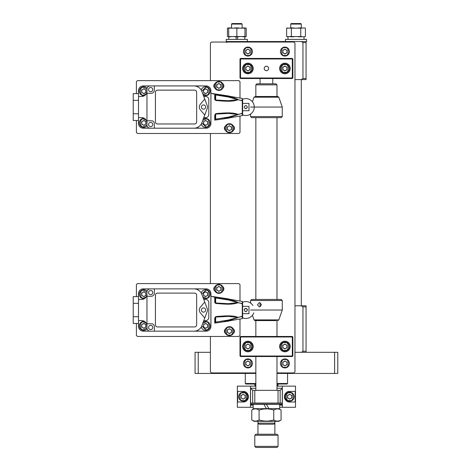 <?xml version="1.0" encoding="UTF-8"?>
<svg xmlns="http://www.w3.org/2000/svg" width="471" height="471" viewBox="0 0 471 471"><rect width="100%" height="100%" fill="white"/><g stroke="black" fill="none" stroke-linecap="round" stroke-linejoin="round"><path stroke-width="0.71" d="M289.677 401.204A4.492 4.492 0 0 1 285.185 396.712A4.492 4.492 0 0 1 289.677 392.213A4.492 4.492 0 0 1 294.169 396.712A4.492 4.492 0 0 1 289.677 401.204A4.492 4.492 0 0 0 294.169 396.712A4.492 4.492 0 0 0 289.677 392.213M289.677 398.825A2.114 2.114 0 0 1 288.617 394.881A2.114 2.114 0 0 1 291.79 396.712A2.114 2.114 0 0 1 289.677 398.825M287.563 395.487L287.563 397.93L289.677 399.149L291.79 397.93L291.79 395.487L289.677 394.268L287.563 395.487M276.989 372.926L293.904 372.926L294.964 371.866L294.964 43.108L293.904 42.049L211.45 42.049L210.396 43.108L210.396 80.635M210.396 133.487L210.396 283.601M210.396 336.453L210.396 371.866L211.45 372.926L255.847 372.926M203.225 322.093A4.492 4.492 0 0 1 210.131 325.885A4.492 4.492 0 0 1 201.276 326.956M205.639 327.999A2.114 2.114 0 0 1 204.579 324.054A2.114 2.114 0 0 1 207.752 325.885A2.114 2.114 0 0 1 205.639 327.999M203.525 324.66L203.525 327.104L205.639 328.322L207.752 327.104L207.752 324.66L205.639 323.442L203.525 324.66M244.973 36.544L244.967 27.919L246.215 28.166L246.215 36.544L228.706 36.544L228.694 27.919L227.428 28.166L227.428 36.544L228.629 36.797L227.428 36.544M228.629 27.919L227.428 28.166M246.215 36.544L245.032 36.797M245.032 27.919L246.215 28.166M198.238 373.45L198.238 352.308L195.065 352.308L195.065 373.45L255.847 373.45M276.989 373.45L334.604 373.45L334.604 352.308L294.964 352.308M198.238 352.308L210.396 352.308M334.604 352.308L337.778 352.308L337.778 373.45L334.604 373.45M247.923 72.97A4.492 4.492 0 0 1 243.43 68.478A4.492 4.492 0 0 1 247.923 63.985A4.492 4.492 0 0 1 252.415 68.478A4.492 4.492 0 0 1 247.923 72.97A4.492 4.492 0 0 0 252.415 68.478A4.492 4.492 0 0 0 247.923 63.985M247.923 70.591A2.114 2.114 0 0 1 246.863 66.647A2.114 2.114 0 0 1 250.036 68.478A2.114 2.114 0 0 1 247.923 70.591M245.809 67.259L245.809 69.696L247.923 70.921L250.036 69.696L250.036 67.259L247.923 66.034L245.809 67.259M218.85 90.414A4.492 4.492 0 0 1 214.358 85.922A4.492 4.492 0 0 1 218.85 81.424A4.492 4.492 0 0 1 223.342 85.922A4.492 4.492 0 0 1 218.85 90.414M218.85 88.036A2.114 2.114 0 0 1 217.796 84.091A2.114 2.114 0 0 1 220.964 85.922A2.114 2.114 0 0 1 218.85 88.036M216.737 84.698L216.737 87.141L218.85 88.36L220.964 87.141L220.964 84.698L218.85 83.479L216.737 84.698M305.414 36.544L304.231 36.797L305.414 36.544L305.414 28.166L304.231 27.919L300.745 28.166L300.745 36.544L291.355 36.544L291.355 28.166L300.745 28.166M304.231 27.919L305.414 28.166M304.231 36.797L300.745 36.544M291.355 36.544L286.627 36.544L286.627 28.166L291.355 28.166M286.627 36.544L287.828 36.797M287.828 27.919L286.627 28.166M298.367 36.797L301.929 36.797M290.154 36.797L293.739 36.797M298.367 27.919L301.929 27.919M290.154 27.919L293.739 27.919M241.576 23.55L242.106 24.08L231.538 24.08L232.062 23.55L241.576 23.55L242.106 24.08L242.106 27.919M284.92 72.97A4.492 4.492 0 0 1 280.428 68.478A4.492 4.492 0 0 1 284.92 63.985A4.492 4.492 0 0 1 289.412 68.478A4.492 4.492 0 0 1 284.92 72.97A4.492 4.492 0 0 0 289.412 68.478A4.492 4.492 0 0 0 284.92 63.985M284.92 70.591A2.114 2.114 0 0 1 283.86 66.647A2.114 2.114 0 0 1 287.033 68.478A2.114 2.114 0 0 1 284.92 70.591M282.806 67.259L282.806 69.696L284.92 70.921L287.033 69.696L287.033 67.259L284.92 66.034L282.806 67.259M277.384 96.49L255.459 96.49L255.847 96.49L255.847 84.862L276.989 84.862L276.989 96.49L277.825 96.49L277.384 96.49M250.566 107.064L282.276 107.064L278.826 97.197L254.016 97.197L255.459 96.49M250.566 116.573L251.62 117.632L281.222 117.632L282.276 116.573L250.566 116.573L250.566 114.053M236.86 36.544L236.86 28.166L244.973 28.166M228.706 28.166L236.86 28.166M228.676 36.797L228.676 27.919M228.694 36.797L230.772 36.797M244.967 36.797L242.918 36.797M234.793 36.797L238.915 36.797M228.694 27.919L230.772 27.919M234.793 27.919L238.915 27.919M242.918 27.919L244.967 27.919M147.105 125.957A4.492 4.492 0 0 1 139.304 122.919A4.492 4.492 0 0 1 144.573 118.492M143.796 125.033A2.114 2.114 0 0 1 142.737 121.088A2.114 2.114 0 0 1 145.91 122.919A2.114 2.114 0 0 1 143.796 125.033M141.683 121.695L141.683 124.138L143.796 125.357L145.91 124.138L145.91 121.695L143.796 120.476L141.683 121.695M291.261 23.55L300.775 23.55L301.305 24.08L290.737 24.08L291.261 23.55M203.225 119.128A4.492 4.492 0 0 1 210.131 122.919A4.492 4.492 0 0 1 201.276 123.997M205.639 125.033A2.114 2.114 0 0 1 204.579 121.088A2.114 2.114 0 0 1 207.752 122.919A2.114 2.114 0 0 1 205.639 125.033M203.525 121.695L203.525 124.138L205.639 125.357L207.752 124.138L207.752 121.695L205.639 120.476L203.525 121.695M285.45 39.405L285.45 41.519L285.45 39.405L306.592 39.405L306.592 41.519L306.062 41.519L306.062 79.575L294.964 79.575M255.847 384.024L245.809 384.024L245.279 383.494L255.847 383.494M276.989 384.024L287.033 384.024L287.563 383.494L287.563 373.45M276.989 383.494L287.563 383.494M284.92 350.989A4.492 4.492 0 0 1 280.428 346.497A4.492 4.492 0 0 1 284.92 342.005A4.492 4.492 0 0 1 289.412 346.497A4.492 4.492 0 0 1 284.92 350.989A4.492 4.492 0 0 0 289.412 346.497A4.492 4.492 0 0 0 284.92 342.005M284.92 348.611A2.114 2.114 0 0 1 283.86 344.666A2.114 2.114 0 0 1 287.033 346.497A2.114 2.114 0 0 1 284.92 348.611M282.806 345.278L282.806 347.716L284.92 348.94L287.033 347.716L287.033 345.278L284.92 344.054L282.806 345.278M247.923 56.055A4.492 4.492 0 0 1 243.43 51.563A4.492 4.492 0 0 1 247.923 47.071A4.492 4.492 0 0 1 252.415 51.563A4.492 4.492 0 0 1 247.923 56.055A4.492 4.492 0 0 0 252.415 51.563A4.492 4.492 0 0 0 247.923 47.071M247.923 53.676A2.114 2.114 0 0 1 246.863 49.732A2.114 2.114 0 0 1 250.036 51.563A2.114 2.114 0 0 1 247.923 53.676M245.809 50.344L245.809 52.781L247.923 54.006L250.036 52.781L250.036 50.344L247.923 49.119L245.809 50.344M301.381 79.575L302.959 78.522L302.959 42.578L301.381 41.519L236.819 41.519L247.393 41.519L247.393 39.405L226.251 39.405L226.251 41.519L231.461 41.519L230.666 42.049M294.964 305.797L306.062 305.797L306.062 306.857L302.959 306.857L302.959 351.254L306.062 351.254L306.062 306.857M301.381 305.797L302.959 306.857M306.062 352.308L306.062 351.254M302.959 351.254L301.381 352.308M253.157 405.166L250.566 405.166L250.566 404.053L282.276 404.053L282.276 405.166L279.686 405.166M253.157 404.318L253.157 408.651L268.923 408.651L266.421 404.318L250.825 404.318L250.566 403.052L282.276 403.052L282.276 388.251L276.989 388.251M266.421 404.318L282.011 404.318L282.276 403.052M218.85 293.374A4.492 4.492 0 0 1 214.358 288.882A4.492 4.492 0 0 1 218.85 284.39A4.492 4.492 0 0 1 223.342 288.882A4.492 4.492 0 0 1 218.85 293.374M218.85 290.996A2.114 2.114 0 0 1 217.796 287.051A2.114 2.114 0 0 1 220.964 288.882A2.114 2.114 0 0 1 218.85 290.996M216.737 287.663L216.737 290.107L218.85 291.325L220.964 290.107L220.964 287.663L218.85 286.445L216.737 287.663M280.163 403.052L280.163 390.365L252.68 390.365L250.566 388.251L255.847 388.251M252.68 403.052L252.68 390.365M278.049 403.052L278.049 390.365M254.793 403.052L254.793 390.365M254.793 446.39L255.847 447.45L276.989 447.45L278.049 446.39L278.049 435.292L254.793 435.292L254.793 446.39L278.049 446.39M254.793 435.292L255.847 434.238L276.989 434.238L278.049 435.292M253.157 407.28L250.484 407.28L250.484 386.138L255.847 386.138L254.793 385.078L255.847 385.078M276.989 385.078L278.049 385.078L278.049 384.024M201.276 90.126A4.492 4.492 0 0 1 210.131 91.203A4.492 4.492 0 0 1 203.225 94.995M205.639 93.317A2.114 2.114 0 0 1 204.579 89.372A2.114 2.114 0 0 1 207.752 91.203A2.114 2.114 0 0 1 205.639 93.317M203.525 89.985L203.525 92.428L205.639 93.647L207.752 92.428L207.752 89.985L205.639 88.766L203.525 89.985M229.424 132.698A4.492 4.492 0 0 1 224.926 128.206A4.492 4.492 0 0 1 229.424 123.708A4.492 4.492 0 0 1 233.916 128.206A4.492 4.492 0 0 1 229.424 132.698A4.492 4.492 0 0 0 233.916 128.206A4.492 4.492 0 0 0 229.424 123.708M229.424 130.32A2.114 2.114 0 0 1 228.364 126.375A2.114 2.114 0 0 1 231.538 128.206A2.114 2.114 0 0 1 229.424 130.32M227.305 126.982L227.305 129.425L229.424 130.644L231.538 129.425L231.538 126.982L229.424 125.763L227.305 126.982M289.677 401.993C287.033 402.193 285.267 400.432 284.39 396.712C285.261 392.991 287.022 391.23 289.677 391.425L295.182 391.425L295.182 401.993L289.677 401.993A5.287 5.287 0 0 1 286.397 400.85M285.62 400.097A5.287 5.287 0 0 1 284.39 396.712M282.359 386.138L295.494 386.138L295.494 407.28L282.359 407.28L282.359 386.138L276.989 386.138L278.049 385.078M250.484 407.28L237.349 407.28L237.349 386.138L250.484 386.138M247.87 394.304A5.287 5.287 0 0 0 243.166 391.425L237.661 391.425L237.661 401.993L243.166 401.993A5.287 5.287 0 0 0 246.439 400.856M247.21 400.109A5.287 5.287 0 0 0 248.288 398.001M248.405 397.371A5.287 5.287 0 0 0 248.447 396.735M248.299 395.463A5.287 5.287 0 0 0 248.117 394.863M243.166 401.993C245.797 402.193 247.563 400.438 248.447 396.735C247.587 393.002 245.827 391.23 243.166 391.425M282.359 407.28L279.686 407.28M284.543 395.44A5.287 5.287 0 0 1 284.731 394.845M284.979 394.286A5.287 5.287 0 0 1 289.677 391.425M302.959 78.522L306.062 78.522M302.959 42.578L306.062 42.578M301.381 41.519L306.062 41.519M226.781 42.578L226.781 41.519M274.858 423.135L273.798 424.194L259.044 424.194L257.984 423.135L274.858 423.135L274.858 421.339M276.989 84.862L275.935 83.803L256.907 83.803L255.847 84.862M254.134 408.651L251.773 410.017C254.21 408.528 256.648 408.528 259.097 410.017C263.995 408.528 268.876 408.528 273.745 410.017C276.177 408.528 278.62 408.528 281.069 410.017L278.708 408.651M254.134 421.339L278.708 421.339L281.069 419.979C278.632 421.468 276.194 421.468 273.745 419.979C268.876 421.468 263.99 421.468 259.097 419.979C256.66 421.468 254.222 421.468 251.773 419.979L254.134 421.339M275.559 409.187L274.858 409.452M281.069 419.979L281.069 410.017M251.773 410.017L251.773 419.979M259.097 410.017L259.097 419.979M273.745 410.017L273.745 419.979M243.166 401.204A4.492 4.492 0 0 1 238.673 396.712A4.492 4.492 0 0 1 243.166 392.213A4.492 4.492 0 0 1 247.658 396.712A4.492 4.492 0 0 1 243.166 401.204M243.166 398.825A2.114 2.114 0 0 1 242.106 394.881A2.114 2.114 0 0 1 245.279 396.712A2.114 2.114 0 0 1 243.166 398.825M241.052 395.487L241.052 397.93L243.166 399.149L245.279 397.93L245.279 395.487L243.166 394.268L241.052 395.487M229.424 335.658A4.492 4.492 0 0 1 224.926 331.166A4.492 4.492 0 0 1 229.424 326.674A4.492 4.492 0 0 1 233.916 331.166A4.492 4.492 0 0 1 229.424 335.658A4.492 4.492 0 0 0 233.916 331.166A4.492 4.492 0 0 0 229.424 326.674M229.424 333.28A2.114 2.114 0 0 1 228.364 329.335A2.114 2.114 0 0 1 231.538 331.166A2.114 2.114 0 0 1 229.424 333.28M227.305 329.947L227.305 332.391L229.424 333.609L231.538 332.391L231.538 329.947L229.424 328.729L227.305 329.947M215.677 100.105L215.153 99.134L215.153 94.541L215.677 94.977L228.358 97.02L237.914 99.634L228.358 100.717L215.677 100.105L215.153 98.998L215.153 94.541L214.723 94.023A0.53 0.53 0 0 1 215.153 94.541L215.677 94.977L215.771 94.165C223.107 95.748 231.926 96.278 238.073 99.587L242.636 100.977L242.636 99.222M215.777 114.006L228.358 113.405L237.914 114.488L228.358 117.102L215.677 119.145L215.771 119.958L214.723 120.099A0.53 0.53 0 0 0 215.153 119.581L215.677 119.145L215.153 119.581L215.153 114.989L215.153 119.422L214.747 119.911L214.723 115.136L215.153 115.124L215.677 114.017M148.553 89.62A2.114 2.114 0 0 0 150.667 91.733A2.114 2.114 0 0 0 152.781 89.62A2.114 2.114 0 0 0 150.667 87.506A2.114 2.114 0 0 0 148.553 89.62M198.715 126.74A5.287 5.287 0 0 1 195.065 128.206L154.364 128.206L154.364 123.973A3.173 3.173 0 0 0 152.251 120.806L146.97 120.806L146.97 93.317L151.197 93.317A3.173 3.173 0 0 0 154.364 90.149L154.364 85.922L195.065 85.922A5.287 5.287 0 0 1 198.715 87.382M152.781 124.503A2.114 2.114 0 0 1 150.667 126.617A2.114 2.114 0 0 1 148.553 124.503A2.114 2.114 0 0 1 150.667 122.389A2.114 2.114 0 0 1 152.781 124.503M244.219 107.064C245.279 105.015 246.333 105.015 247.393 107.064C246.339 109.107 245.279 109.107 244.219 107.064A1.584 1.584 0 0 1 244.255 106.752M242.636 110.726L248.976 110.726L248.976 103.402L242.636 103.402M214.723 115.136L215.771 113.593L215.742 114.106L228.894 113.405M205.639 107.064A2.114 2.114 0 0 1 203.525 109.178A2.114 2.114 0 0 1 201.405 107.064A2.114 2.114 0 0 1 203.525 104.945A2.114 2.114 0 0 1 205.639 107.064M245.809 108.648A1.584 1.584 0 0 0 246.121 108.618L246.686 108.377M244.926 108.377A1.584 1.584 0 0 0 245.497 108.618M247.363 107.37A1.584 1.584 0 0 0 247.393 107.064M242.235 99.399A8.454 8.454 0 0 1 254.263 107.064A8.454 8.454 0 0 1 242.636 114.9L242.636 99.004L242.2 98.457L228.894 96.155M215.153 99.134L214.723 98.987L214.747 94.212L210.92 93.317L210.92 123.449A4.757 4.757 0 0 1 206.163 128.206L195.065 128.206M215.153 119.581L215.153 119.216M242.636 113.146L238.073 114.535C231.202 117.214 223.772 119.022 215.771 119.958L215.895 119.934M207.334 108.177A3.173 3.173 0 0 0 207.334 105.946L204.738 99.034L200.281 104.344A4.227 4.227 0 0 0 200.281 109.778L204.738 115.089L207.334 108.177M203.643 118.027A5.287 5.287 0 0 1 205.639 117.632A3.173 3.173 0 0 0 208.806 114.459L208.806 99.664A3.173 3.173 0 0 0 205.639 96.49A5.287 5.287 0 0 1 203.643 96.096M215.771 113.593C223.107 113.134 231.926 111.939 238.073 114.388L242.271 113.499L242.271 100.623L238.073 99.734C231.82 102.213 223.154 100.971 215.771 100.529L215.742 100.023L228.358 100.717M215.771 100.529L214.723 98.987M228.894 97.114L227.935 96.944M215.677 114.117L215.677 119.145L222.618 118.068M215.771 119.958L228.894 118.109M224.508 118.392L226.527 118.003M242.636 115.118L242.2 115.666L242.636 115.118L242.2 115.666L242.271 113.499M228.894 117.974L242.2 115.666M242.271 100.623L242.2 98.457M214.723 94.023L215.771 94.165M155.424 121.859A2.114 2.114 0 0 0 157.538 123.973L194.535 123.973A2.114 2.114 0 0 0 196.648 121.859L196.648 92.263A2.114 2.114 0 0 0 194.535 90.149L157.538 90.149A2.114 2.114 0 0 0 155.424 92.263L155.424 121.859M204.738 115.089L201.882 122.719A8.454 8.454 0 0 1 193.964 128.206M193.964 85.922A8.454 8.454 0 0 1 201.882 91.409L204.738 99.034M138.509 120.488L133.222 120.488L133.222 93.635L138.509 93.635M146.97 122.919A5.287 5.287 0 0 0 141.683 117.632L138.509 117.632L138.509 90.673A4.757 4.757 0 0 1 143.266 85.922L154.364 85.922M146.97 93.317L146.97 89.09A3.173 3.173 0 0 1 150.137 85.922M146.97 120.806L146.97 125.033A3.173 3.173 0 0 0 150.137 128.206L143.266 128.206A4.757 4.757 0 0 1 138.509 123.449L138.509 117.632M138.509 96.49L141.683 96.49A5.287 5.287 0 0 0 146.97 91.203M154.364 128.206L150.137 128.206M214.723 99.134L214.964 99.964M225.132 101.13L226.804 101.153M228.894 112.975L227.299 112.969M225.014 112.999L217.684 113.405M133.222 100.347L138.509 100.347M133.222 113.776L138.509 113.776M195.065 85.922L206.163 85.922A4.757 4.757 0 0 1 210.92 90.673L210.92 93.317L228.894 96.013M304.007 39.405L304.007 36.797M268.641 68.478A2.22 2.22 0 0 0 266.421 66.258A2.22 2.22 0 0 0 264.202 68.478A2.22 2.22 0 0 0 266.421 70.697A2.22 2.22 0 0 0 268.641 68.478M290.207 68.478A5.287 5.287 0 0 0 284.92 63.191A5.287 5.287 0 0 0 279.633 68.478A5.287 5.287 0 0 0 284.92 73.764A5.287 5.287 0 0 0 290.207 68.478M253.204 68.478A5.287 5.287 0 0 0 247.923 63.191A5.287 5.287 0 0 0 242.636 68.478A5.287 5.287 0 0 0 247.923 73.764A5.287 5.287 0 0 0 253.204 68.478M292.32 58.433L292.32 58.963L292.85 58.963L292.32 58.433L240.522 58.433L239.992 58.963L240.522 58.963L240.522 58.433M292.32 78.522L292.32 77.992L292.85 77.992L292.32 78.522L240.522 78.522L240.522 58.963L292.32 58.963L292.32 77.992L239.992 77.992L239.992 58.963M292.85 77.992L292.85 58.963M240.522 78.522L239.992 77.992M215.677 303.071L215.153 302.099L215.153 297.507L215.677 297.943L228.358 299.986L237.914 302.6L228.358 303.683L215.677 303.071L215.153 301.964L215.153 297.507L214.723 296.989A0.53 0.53 0 0 1 215.153 297.507L215.677 297.943L215.771 297.13C223.107 298.714 231.926 299.244 238.073 302.553L242.636 303.942L242.636 302.188M215.153 322.182L215.153 322.547L215.677 322.111L215.771 322.923L214.723 323.065A0.53 0.53 0 0 0 215.153 322.547L215.677 322.111L215.153 322.547L215.153 317.954L215.153 322.382L214.747 322.876L214.723 318.102L215.153 318.09L215.677 316.983M148.553 292.585A2.114 2.114 0 0 0 150.667 294.699A2.114 2.114 0 0 0 152.781 292.585A2.114 2.114 0 0 0 150.667 290.472A2.114 2.114 0 0 0 148.553 292.585M198.715 329.706A5.287 5.287 0 0 1 195.065 331.166L154.364 331.166L154.364 326.939A3.173 3.173 0 0 0 152.251 323.771L146.97 323.771L146.97 296.283L151.197 296.283A3.173 3.173 0 0 0 154.364 293.115L154.364 288.882L195.065 288.882A5.287 5.287 0 0 1 198.715 290.348M152.781 327.469A2.114 2.114 0 0 1 150.667 329.582A2.114 2.114 0 0 1 148.553 327.469A2.114 2.114 0 0 1 150.667 325.355A2.114 2.114 0 0 1 152.781 327.469M244.219 310.024C245.279 307.981 246.333 307.981 247.393 310.024C246.339 312.073 245.279 312.073 244.219 310.024A1.584 1.584 0 0 1 244.255 309.712M242.636 313.686L248.976 313.686L248.976 306.362L242.636 306.362M215.777 316.971L228.358 316.371L237.914 317.454L228.358 320.068L215.677 322.111L222.618 321.034M205.639 310.024A2.114 2.114 0 0 1 203.525 312.138A2.114 2.114 0 0 1 201.405 310.024A2.114 2.114 0 0 1 203.525 307.91A2.114 2.114 0 0 1 205.639 310.024M245.809 311.614A1.584 1.584 0 0 0 246.121 311.578L246.686 311.343M244.926 311.343A1.584 1.584 0 0 0 245.497 311.578M247.363 310.336A1.584 1.584 0 0 0 244.343 309.418M242.235 302.358A8.454 8.454 0 0 1 252.933 305.479M253.775 312.856A8.454 8.454 0 0 1 242.636 317.866L242.636 301.97L242.2 301.422L228.894 299.114M215.153 302.099L214.723 301.946L214.747 297.177L210.92 296.283L210.92 326.409A4.757 4.757 0 0 1 206.163 331.166L195.065 331.166M242.636 316.112L238.073 317.501C231.202 320.18 223.772 321.987 215.771 322.923L215.895 322.9M207.334 311.137A3.173 3.173 0 0 0 207.334 308.911L204.738 301.999L200.281 307.31A4.227 4.227 0 0 0 200.281 312.744L204.738 318.055L207.334 311.137M203.643 320.987A5.287 5.287 0 0 1 205.639 320.598A3.173 3.173 0 0 0 208.806 317.425L208.806 302.623A3.173 3.173 0 0 0 205.639 299.456A5.287 5.287 0 0 1 203.643 299.061M214.723 318.102L215.771 316.559L215.742 317.065L228.894 316.371M215.771 316.559C223.107 316.094 231.926 314.905 238.073 317.354L242.271 316.465L242.271 303.589L238.073 302.7C231.82 305.173 223.154 303.936 215.771 303.489L215.742 302.983L228.358 303.683M215.771 303.489L214.723 301.946M228.894 300.08L227.935 299.909M215.771 322.923L228.894 321.075M224.508 321.357L226.527 320.969M242.636 318.078L242.2 318.632L242.636 318.078L242.2 318.632L242.271 316.465M228.894 320.934L242.2 318.632M242.271 303.589L242.2 301.422M214.723 296.989L215.771 297.13M155.424 324.825A2.114 2.114 0 0 0 157.538 326.939L194.535 326.939A2.114 2.114 0 0 0 196.648 324.825L196.648 295.229A2.114 2.114 0 0 0 194.535 293.115L157.538 293.115A2.114 2.114 0 0 0 155.424 295.229L155.424 324.825M204.738 318.055L201.882 325.679A8.454 8.454 0 0 1 193.964 331.166M193.964 288.882A8.454 8.454 0 0 1 201.882 294.369L204.738 301.999M138.509 323.453L133.222 323.453L133.222 296.6L138.509 296.6M146.97 325.885A5.287 5.287 0 0 0 141.683 320.598L138.509 320.598L138.509 293.639A4.757 4.757 0 0 1 143.266 288.882L154.364 288.882M146.97 296.283L146.97 292.055A3.173 3.173 0 0 1 150.137 288.882M146.97 323.771L146.97 327.999A3.173 3.173 0 0 0 150.137 331.166L143.266 331.166A4.757 4.757 0 0 1 138.509 326.409L138.509 320.598M138.509 299.456L141.683 299.456A5.287 5.287 0 0 0 146.97 294.169M154.364 331.166L150.137 331.166M214.723 302.099L214.964 302.93M225.132 304.095L226.804 304.119M228.894 315.941L227.299 315.929M225.014 315.959L217.684 316.371M133.222 303.312L138.509 303.312M133.222 316.742L138.509 316.742M195.065 288.882L206.163 288.882A4.757 4.757 0 0 1 210.92 293.639L210.92 296.283L228.894 298.979M147.105 328.923A4.492 4.492 0 0 1 139.304 325.885A4.492 4.492 0 0 1 144.573 321.457M143.796 327.999A2.114 2.114 0 0 1 142.737 324.054A2.114 2.114 0 0 1 145.91 325.885A2.114 2.114 0 0 1 143.796 327.999M141.683 324.66L141.683 327.104L143.796 328.322L145.91 327.104L145.91 324.66L143.796 323.442L141.683 324.66M247.923 350.989A4.492 4.492 0 0 1 243.43 346.497A4.492 4.492 0 0 1 247.923 342.005A4.492 4.492 0 0 1 252.415 346.497A4.492 4.492 0 0 1 247.923 350.989M247.923 348.611A2.114 2.114 0 0 1 246.863 344.666A2.114 2.114 0 0 1 250.036 346.497A2.114 2.114 0 0 1 247.923 348.611M245.809 345.278L245.809 347.716L247.923 348.94L250.036 347.716L250.036 345.278L247.923 344.054L245.809 345.278M250.566 310.024L282.276 310.024L278.826 319.891L254.016 319.891L255.011 320.598L276.124 320.598M257.484 304.743L259.403 302.523L261.464 304.743L259.403 306.962L257.484 304.743M260.604 306.533L259.857 304.743L260.604 302.947M281.222 299.456L251.62 299.456L250.566 300.51L282.276 300.51L281.222 299.456M250.566 403.052L250.566 388.251M280.163 390.365L282.276 388.251M281.428 404.318L282.276 405.166M251.408 404.318L250.566 405.166M290.207 346.497A5.287 5.287 0 0 0 284.92 341.21A5.287 5.287 0 0 0 279.633 346.497A5.287 5.287 0 0 0 284.92 351.784A5.287 5.287 0 0 0 290.207 346.497M253.204 346.497A5.287 5.287 0 0 0 247.923 341.21A5.287 5.287 0 0 0 242.636 346.497A5.287 5.287 0 0 0 247.923 351.784A5.287 5.287 0 0 0 253.204 346.497M292.32 336.453L292.32 336.983L292.85 336.983L292.32 336.453L240.522 336.453L239.992 336.983L240.522 336.983L240.522 336.453M292.32 356.541L292.32 356.011L292.85 356.011L292.32 356.541L240.522 356.541L240.522 336.983L292.32 336.983L292.32 356.011L239.992 356.011L239.992 336.983M292.85 356.011L292.85 336.983M240.522 356.541L239.992 356.011M236.819 41.519L231.461 41.519M263.919 404.318L266.421 408.651M279.686 404.318L279.686 408.651L268.923 408.651M144.573 95.631A4.492 4.492 0 0 1 139.304 91.203A4.492 4.492 0 0 1 147.105 88.165M143.796 93.317A2.114 2.114 0 0 1 142.737 89.372A2.114 2.114 0 0 1 145.91 91.203A2.114 2.114 0 0 1 143.796 93.317M141.683 89.985L141.683 92.428L143.796 93.647L145.91 92.428L145.91 89.985L143.796 88.766L141.683 89.985M136.396 323.453L136.396 335.399L137.455 336.453L238.938 336.453L239.992 335.399L239.992 319.038M239.992 301.01L239.992 284.655L238.938 283.601L137.455 283.601L136.396 284.655L136.396 296.6M215.017 291.231A2.908 2.908 0 0 1 215.017 286.539M222.683 286.539A2.908 2.908 0 0 1 222.683 291.225M225.591 333.515A2.908 2.908 0 0 1 225.591 328.823M233.257 328.829A2.908 2.908 0 0 1 233.257 333.509M201.276 293.092A4.492 4.492 0 0 1 210.131 294.169A4.492 4.492 0 0 1 203.225 297.96M205.639 296.283A2.114 2.114 0 0 1 204.579 292.338A2.114 2.114 0 0 1 207.752 294.169A2.114 2.114 0 0 1 205.639 296.283M203.525 292.95L203.525 295.388L205.639 296.612L207.752 295.388L207.752 292.95L205.639 291.726L203.525 292.95M284.92 367.904A4.492 4.492 0 0 1 280.428 363.412A4.492 4.492 0 0 1 284.92 358.92A4.492 4.492 0 0 1 289.412 363.412A4.492 4.492 0 0 1 284.92 367.904A4.492 4.492 0 0 0 289.412 363.412A4.492 4.492 0 0 0 284.92 358.92M284.92 365.525A2.114 2.114 0 0 1 283.86 361.581A2.114 2.114 0 0 1 287.033 363.412A2.114 2.114 0 0 1 284.92 365.525M282.806 362.187L282.806 364.631L284.92 365.849L287.033 364.631L287.033 362.187L284.92 360.969L282.806 362.187M136.396 120.488L136.396 132.433L137.455 133.487L238.938 133.487L239.992 132.433L239.992 116.072M239.992 98.05L239.992 81.689L238.938 80.635L137.455 80.635L136.396 81.689L136.396 93.635M215.017 88.265A2.908 2.908 0 0 1 215.017 83.573M222.683 83.579A2.908 2.908 0 0 1 222.683 88.26M225.591 130.549A2.908 2.908 0 0 1 225.591 125.857M233.257 125.863A2.908 2.908 0 0 1 233.257 130.544M287.999 39.405L287.999 36.797L287.999 39.405M304.036 39.405L304.036 36.797M144.573 298.596A4.492 4.492 0 0 1 139.304 294.169A4.492 4.492 0 0 1 147.105 291.131M143.796 296.283A2.114 2.114 0 0 1 142.737 292.338A2.114 2.114 0 0 1 145.91 294.169A2.114 2.114 0 0 1 143.796 296.283M141.683 292.95L141.683 295.388L143.796 296.612L145.91 295.388L145.91 292.95L143.796 291.726L141.683 292.95M247.923 367.904A4.492 4.492 0 0 1 243.43 363.412A4.492 4.492 0 0 1 247.923 358.92A4.492 4.492 0 0 1 252.415 363.412A4.492 4.492 0 0 1 247.923 367.904A4.492 4.492 0 0 0 252.415 363.412A4.492 4.492 0 0 0 247.923 358.92M247.923 365.525A2.114 2.114 0 0 1 246.863 361.581A2.114 2.114 0 0 1 250.036 363.412A2.114 2.114 0 0 1 247.923 365.525M245.809 362.187L245.809 364.631L247.923 365.849L250.036 364.631L250.036 362.187L247.923 360.969L245.809 362.187M244.838 39.405L244.838 36.797M237.508 39.405L237.508 36.797M228.8 39.405L228.8 36.797M236.136 39.405L236.136 36.797M284.92 56.055A4.492 4.492 0 0 1 280.428 51.563A4.492 4.492 0 0 1 284.92 47.071A4.492 4.492 0 0 1 289.412 51.563A4.492 4.492 0 0 1 284.92 56.055A4.492 4.492 0 0 0 289.412 51.563A4.492 4.492 0 0 0 284.92 47.071M284.92 53.676A2.114 2.114 0 0 1 283.86 49.732A2.114 2.114 0 0 1 287.033 51.563A2.114 2.114 0 0 1 284.92 53.676M282.806 50.344L282.806 52.781L284.92 54.006L287.033 52.781L287.033 50.344L284.92 49.119L282.806 50.344M289.677 400.538C285.126 401.904 285.126 391.513 289.677 392.879C294.228 391.513 294.228 401.904 289.677 400.538M202.748 323.365L205.639 322.052C210.184 320.686 210.184 331.078 205.639 329.712L201.806 325.873M205.639 321.393A4.492 4.492 0 0 1 210.131 325.885A4.492 4.492 0 0 1 205.639 330.377M247.923 72.31C243.372 73.67 243.372 63.285 247.923 64.645C252.474 63.285 252.474 73.67 247.923 72.31M218.85 89.749C214.299 91.115 214.299 80.724 218.85 82.089C223.401 80.724 223.401 91.115 218.85 89.749M284.92 72.31C280.369 73.67 280.369 63.285 284.92 64.645C289.471 63.285 289.471 73.67 284.92 72.31M146.97 125.068L143.796 126.752C139.245 128.112 139.245 117.726 143.796 119.086L146.97 120.764M202.748 120.399L205.639 119.086C210.184 117.726 210.184 128.112 205.639 126.752L201.806 122.913M205.639 118.427A4.492 4.492 0 0 1 210.131 122.919A4.492 4.492 0 0 1 205.639 127.411M284.92 350.33C280.369 351.69 280.369 341.304 284.92 342.664C289.471 341.304 289.471 351.69 284.92 350.33M247.923 55.395C243.372 56.756 243.372 46.37 247.923 47.73C252.474 46.37 252.474 56.756 247.923 55.395M218.85 292.715C214.299 294.081 214.299 283.689 218.85 285.049C223.401 283.689 223.401 294.081 218.85 292.715M201.806 91.215L205.639 87.371C210.184 86.01 210.184 96.402 205.639 95.036L202.748 93.723M229.424 132.033C224.873 133.399 224.873 123.008 229.424 124.373C233.969 123.008 233.969 133.399 229.424 132.033M243.166 400.538C238.614 401.904 238.614 391.513 243.166 392.879C247.717 391.513 247.717 401.904 243.166 400.538M229.424 334.999C224.873 336.365 224.873 325.973 229.424 327.339C233.969 325.973 233.969 336.365 229.424 334.999M215.677 100.011L215.677 94.977M215.677 302.971L215.677 297.943M215.677 322.111L215.677 317.077M146.97 328.034L143.796 329.712C139.245 331.078 139.245 320.686 143.796 322.052L146.97 323.73M247.923 350.33C243.372 351.69 243.372 341.304 247.923 342.664C252.474 341.304 252.474 351.69 247.923 350.33M146.97 93.358L143.796 95.036C139.245 96.402 139.245 86.01 143.796 87.371L146.97 89.054M201.806 294.175L205.639 290.336C210.184 288.976 210.184 299.362 205.639 298.002L202.748 296.689M284.92 367.245C280.369 368.605 280.369 358.213 284.92 359.579C289.471 358.213 289.471 368.605 284.92 367.245M146.97 296.318L143.796 298.002C139.245 299.362 139.245 288.976 143.796 290.336L146.97 292.02M247.923 367.245C243.372 368.605 243.372 358.213 247.923 359.579C252.474 358.213 252.474 368.605 247.923 367.245M284.92 55.395C280.369 56.756 280.369 46.37 284.92 47.73C289.471 46.37 289.471 56.756 284.92 55.395M282.276 107.064L282.276 116.573M254.016 97.197L252.415 101.783M278.826 97.197L277.825 96.49M290.737 27.919L290.737 24.08M301.305 305.797L301.305 79.575M301.305 27.919L301.305 24.08M245.279 383.494L245.279 373.45M257.961 434.238L257.961 421.339M254.793 385.078L254.793 384.024M274.876 434.238L274.876 421.339M231.538 128.883L231.538 127.529M231.538 27.919L231.538 24.08L232.062 23.55M257.984 421.339L257.984 423.135M255.847 117.632L255.847 299.456M255.847 320.598L255.847 336.453M255.847 356.541L255.847 390.365M276.989 117.632L276.989 299.456M276.989 320.598L276.989 336.453M276.989 356.541L276.989 390.365M260.08 78.522L260.08 83.803M272.762 78.522L272.762 83.803M282.276 310.024L282.276 300.51M250.566 303.036L250.566 300.51M254.016 319.891L252.415 315.305M278.826 319.891L277.825 320.598M226.251 39.405L226.251 41.519"/></g></svg>
